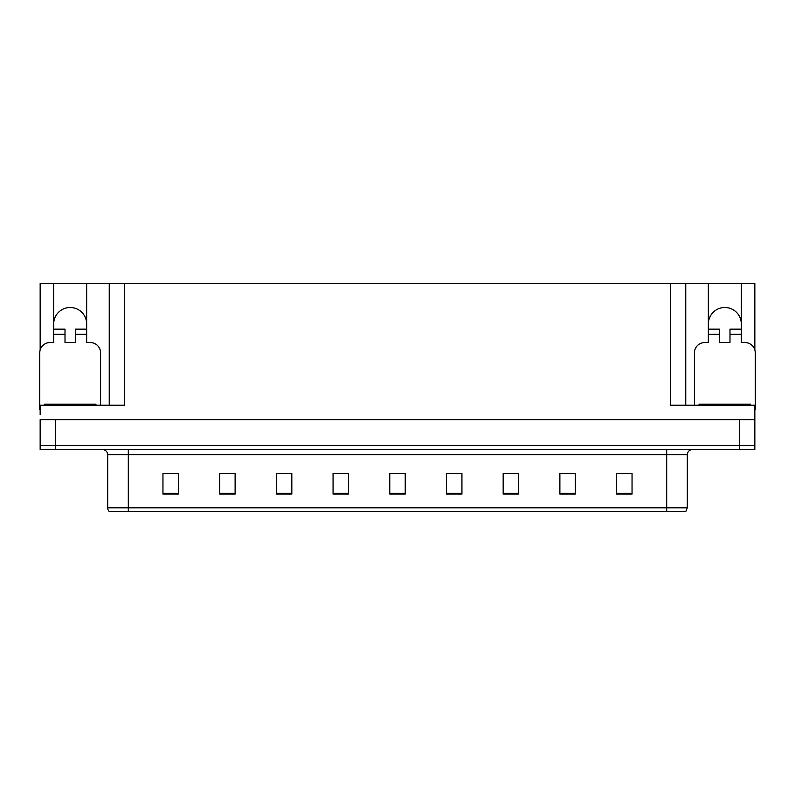 <?xml version="1.0" encoding="UTF-8"?>
<svg xmlns="http://www.w3.org/2000/svg" width="795" height="795" viewBox="0 0 795 795"><rect width="100%" height="100%" fill="white"/><g stroke="black" fill="none" stroke-linecap="round" stroke-linejoin="round"><path stroke-width="1.19" d="M741.328 323.992A16.496 16.496 0 0 0 724.831 307.496A16.496 16.496 0 0 0 708.345 323.992M53.672 323.992A16.496 16.496 0 0 1 70.169 307.496A16.496 16.496 0 0 1 86.655 323.992M40.157 409.365A10.305 10.305 0 0 0 39.75 409.355L39.75 352.861A10.305 10.305 0 0 1 50.055 342.546L53.672 342.546L53.672 334.297L65.011 334.297L65.011 342.546L75.316 342.546L75.316 334.297L86.655 334.297L86.655 283.577L670.294 283.577L670.294 405.231L754.843 405.231L754.843 419.671L40.157 419.671L40.157 445.439L55.63 445.439L40.157 445.439L40.157 449.563L55.63 449.563L55.63 445.439L739.37 445.439L55.63 445.439L55.63 419.671M40.157 414.513L40.157 405.231L124.706 405.231L124.706 283.577M65.011 334.297L65.011 329.15L53.672 329.15L53.672 283.577L40.157 283.577L40.157 349.969M55.63 449.563L754.843 449.563L754.843 445.439L739.37 445.439L754.843 445.439L754.843 414.513M694.423 405.231L694.423 352.861A10.305 10.305 0 0 1 704.728 342.546L708.345 342.546L708.345 334.297L719.684 334.297L719.684 342.546L729.989 342.546L729.989 334.297L741.328 334.297L741.328 283.577L754.843 283.577L754.843 349.969M109.243 283.577L109.243 405.231M670.294 283.577L685.757 283.577L685.757 405.231M685.757 283.577L708.345 283.577L708.345 334.297M741.328 283.577L708.345 283.577M53.672 283.577L86.655 283.577M687.307 507.816L685.837 511.423L666.687 511.423L666.687 507.816L687.307 507.816L687.307 454.72A5.158 5.158 0 0 1 692.465 449.563M107.693 507.816L128.313 507.816L128.313 511.423L666.687 511.423L109.163 511.423A5.158 5.158 0 0 1 107.693 507.816L107.693 454.72C107.385 451.59 105.665 449.871 102.535 449.563M632.045 494.102L632.045 473.482L616.582 473.482L616.582 494.102L632.045 494.102M575.341 494.102L575.341 473.482L559.879 473.482L559.879 494.102L575.341 494.102M518.638 494.102L518.638 473.482L503.175 473.482L503.175 494.102L518.638 494.102M461.935 494.102L461.935 473.482L446.472 473.482L446.472 494.102L461.935 494.102M178.418 494.102L178.418 473.482L162.955 473.482L162.955 494.102L178.418 494.102M235.121 494.102L235.121 473.482L219.659 473.482L219.659 494.102L235.121 494.102M291.825 494.102L291.825 473.482L276.362 473.482L276.362 494.102L291.825 494.102M348.528 494.102L348.528 473.482L333.065 473.482L333.065 494.102L348.528 494.102M405.231 494.102L405.231 473.482L389.769 473.482L389.769 494.102L405.231 494.102M511.622 473.591L506.902 473.591M573.801 473.591L569.111 473.591M561.379 473.591L575.341 473.591M616.582 473.591L631.29 473.591M623.558 473.591L618.868 473.591M337.478 473.591L345.209 473.591M287.72 473.591L283 473.591M219.659 473.591L233.243 473.482M225.512 473.591L220.821 473.591M175.755 473.591L171.064 473.591M163.333 473.591L178.418 473.591M461.865 473.591L457.145 473.482M449.413 473.591L461.935 473.591M399.656 473.591L394.966 473.591M405.231 473.591L389.769 473.591M291.825 473.591L276.362 473.591M518.638 473.591L503.175 473.591M86.655 334.297L86.655 342.546L90.272 342.546A10.305 10.305 0 0 1 100.577 352.861L100.577 405.231M86.655 329.15L75.316 329.15L75.316 334.297M53.672 329.15L53.672 334.297M44.391 405.231L44.391 404.198L95.937 404.198L95.937 405.231M719.684 334.297L719.684 329.15L708.345 329.15M741.328 334.297L741.328 342.546L744.945 342.546A10.305 10.305 0 0 1 755.25 352.861L755.25 409.355A10.305 10.305 0 0 0 754.843 409.365M741.328 329.15L729.989 329.15L729.989 334.297M699.063 405.231L699.063 404.198L750.609 404.198L750.609 405.231M739.37 419.671L739.37 449.563M666.687 449.563L666.687 454.72L107.693 454.72M687.307 454.72L666.687 454.72L666.687 507.816L128.313 507.816L128.313 449.563M405.231 493.387L389.769 493.387M348.528 493.387L333.065 493.387M291.825 493.387L276.362 493.387M235.121 493.387L219.659 493.387M178.418 493.387L162.955 493.387M461.935 493.387L446.472 493.387M518.638 493.387L503.175 493.387M575.341 493.387L559.879 493.387M632.045 493.387L616.582 493.387M93.363 404.198L93.363 405.231M46.965 404.198L46.965 405.231M748.035 404.198L748.035 405.231M701.637 404.198L701.637 405.231"/></g></svg>
